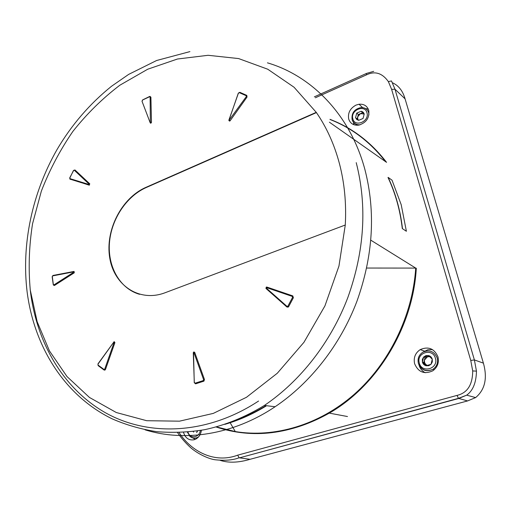 <?xml version="1.0" encoding="UTF-8"?>
<svg xmlns="http://www.w3.org/2000/svg" width="511" height="511" viewBox="0 0 511 511"><rect width="100%" height="100%" fill="white"/><g stroke="black" fill="none" stroke-linecap="round" stroke-linejoin="round"><path stroke-width="0.77" d="M370.858 240.208L415.718 268.09C412.588 315.804 389.19 363.538 354.11 394.435C318.89 425.216 274.324 437.997 235.29 431.571L216.396 426.909M366.687 268.045L415.718 268.09M329.959 119.338C352.098 127.776 370.96 142.109 386.552 162.338L329.403 122.206M402.476 228.558C400.324 210.13 395.546 193.081 388.156 177.406L388.002 177.496C395.386 193.158 400.151 210.187 402.304 228.589L406.392 231.259L402.304 228.589M388.156 177.406L392.033 180.198L401.199 204.694L406.392 231.259M197.629 430.907L196.646 432.581L197.252 430.965M193.171 431.52L193.643 432.121L193.254 431.508M266.065 405.657C256.714 411.317 247.158 415.973 237.411 419.627M426.053 365.761C424.194 365.205 422.974 363.985 422.386 362.101L422.354 359.386L423.651 357.01L425.931 355.605L428.582 355.547C430.447 356.09 431.68 357.304 432.274 359.201L432.312 361.929L431.009 364.317L428.716 365.723L426.053 365.761L422.386 362.101L423.651 357.01L428.582 355.547L432.274 359.201L431.009 364.317L426.053 365.761M427.368 365.435L425.65 364.375L424.488 362.363L424.456 360.019L423.83 362.555L426.851 365.569M423.83 362.555L422.386 362.101M429.323 356.231L425.088 357.483L424.456 360.019L427.541 356.755L429.828 356.71M425.088 357.483L423.651 357.01M239.467 457.85L458.456 398.356L466.696 395.144C472.969 390.653 476.226 382.65 476.463 371.127L474.387 359.923L483.4 363.136C487.59 378.229 485.003 389.714 475.639 397.584L467.61 400.924L250.103 459.293L239.467 457.85L458.686 398.503L466.684 395.15M476.463 371.127L472.701 370.935C472.605 384.789 467.393 392.94 457.058 395.399L458.444 398.344M220.196 460.366C228.647 463.081 238.611 462.723 250.103 459.293M392.557 82.82C398.599 85.535 402.77 90.875 405.07 98.847L394.984 89.221L391.477 80.942L388.373 81.613C382.209 72.99 374.876 70.754 366.368 74.906L366.438 73.443L373.713 71.336M483.4 363.136L405.07 98.847M414.606 363.711C413.38 357.732 415.245 353.031 420.208 349.607C428.384 346.145 434.305 348.559 437.965 356.844C439.23 362.65 437.505 367.307 432.791 370.807C424.366 374.601 418.305 372.232 414.606 363.711M356.026 105.094L359.022 104.244C363.934 103.861 367.179 105.898 368.75 110.363C369.645 117.824 366.323 122.742 358.786 125.125C353.644 125.655 350.278 123.611 348.681 118.986C347.704 112.918 350.15 108.294 356.026 105.094M201.404 430.288C200.817 434.312 198.983 437.231 195.898 439.045L194.218 439.735C188.961 440.661 185.397 438.214 183.526 432.408M193.19 438.093L195.087 439.434M432.453 349.575L427.784 349.773L423.287 351.964M419.097 365.384C420.157 368.687 422.201 371.133 425.235 372.73M368.303 109.118L365.499 108.543M353.471 123.17L354.091 124.799M358.703 120.334L356.704 119.485L355.554 117.651L356.729 113.129L361.053 111.264L361.986 111.481L363.295 112.311L364.228 113.934L363.046 118.482L358.703 120.334L355.554 117.651L356.729 113.129L361.053 111.264L364.228 113.934L363.046 118.482L358.703 120.334M358.326 120.015L357.713 118.814L357.719 116.808L357.144 119.012M362.618 112.701L358.3 114.553L357.719 116.808L360.459 113.634L364.209 114.042L361.053 111.264M358.3 114.553L356.729 113.129M316.252 112.35L145.865 187.39C121.586 198.006 105.157 230.091 109.686 257.589C113.864 285.208 139.164 302.557 164.919 292.803L345.276 225.019C346.452 203.493 344.51 183.053 339.457 163.699C334.328 144.409 326.593 127.29 316.252 112.35L294.068 87.247L267.726 69.209L238.618 58.573L208.111 55.29L177.432 59.021L147.692 69.228L119.836 85.228C102.43 98.457 86.761 113.87 72.837 131.468C60.074 150.055 49.58 169.933 41.359 191.101L32.551 223.754C29.05 246.015 28.29 268.115 30.27 290.044L37.156 321.687L49.439 350.891L66.986 376.537L89.457 397.456L116.304 412.524L146.683 420.706L179.482 421.173L213.291 413.399L246.487 397.283L277.294 373.247L303.968 342.281L324.926 305.904L338.946 266.084L345.276 225.019M53.444 285.119L54.511 285.438L74.274 272.797L74.069 271.411L73.712 271.858L52.754 275.876L52.32 276.592L53.361 284.812M73.865 271.456L53.125 275.429L52.754 275.876M105.509 369.396L114.911 342.606L114.138 341.629L97.965 364.158L98.029 365.052L104.008 369.466L104.097 370.041L104.94 370.098L105.509 369.396L104.71 369.146L114.119 342.351L114.911 342.606M97.965 364.158L98.131 365.62L103.944 369.926M204.457 379.475L203.627 379.699L193.873 352.539L193.528 352.654L194.25 382.656L195.611 383.831L203.927 381.142L204.457 379.475L194.697 352.328L193.765 351.945L193.324 352.692M193.765 351.945L193.273 352.711L194.301 382.643M292.797 295.901L292.292 296.418L266.333 287.552L266.135 287.923L286.99 306.389L286.888 307.002L288.147 307.124L288.689 306.568L293.384 297.734L292.797 295.901L266.838 287.048L266.276 287.099L265.956 288.447M266.276 287.099L266.046 288.543L286.812 306.939M228.896 120.551L229.656 121.113L230.116 120.768L247.037 97.064L246.8 95.391L246.232 95.723L239.359 92.683L239.934 92.357L246.724 95.353M239.819 92.319L238.337 93.111L228.947 120.219M142.052 101.344L150.253 122.934L150.854 123.234L151.473 122.353L150.905 97.179L149.998 96.394M69.764 178.863L89.125 185.148L89.789 183.845L74.976 169.965L73.514 170.406L69.873 177.885M316.424 112.599L146.197 187.543C126.281 196.339 111.072 219.609 109.424 243.306C107.719 266.991 120.021 288.728 139.58 294.317M145.041 429.821C184.682 442.072 232.965 435.027 275.11 406.73C310.426 383.007 340.288 345.053 356.863 301.445C373.177 255.851 375.841 211.822 364.86 169.358C350.137 114.598 311.659 75.832 267.445 62.84M224.808 424.366C239.071 420.266 252.996 414.051 266.582 405.721M258.56 401.046C207.044 434.995 148.152 436.809 105.279 412.664C62.368 388.149 35.923 340.99 30.175 289.271M78.068 181.75L78.33 181.213M80.483 182.491L80.751 181.954M216.108 426.992C252.798 439.134 290.523 434.516 329.288 413.124C377.425 385.524 413.073 327.053 416.305 268.198M330.278 119.6C351.823 127.98 370.239 141.988 385.53 161.623M189.191 435.564C191.619 438.278 194.429 438.898 197.616 437.41L198.766 436.65M187.965 432.07C189.824 439.083 199.379 437.914 200.325 430.473M437.212 358.019C434.254 351.332 429.476 349.396 422.872 352.2C418.867 354.845 417.372 358.575 418.394 363.378C421.396 370.124 426.263 372.085 433.015 369.274C436.828 366.457 438.227 362.708 437.212 358.019M418.394 363.545C421.377 370.386 426.251 372.295 433.015 369.274L434.286 369.657M419.301 363.008C421.741 373.694 438.732 368.827 435.404 358.281C432.791 347.582 416.031 352.622 419.301 363.008M467.61 400.924L458.456 398.356M388.373 81.613L391.624 89.368L394.984 89.221L474.387 359.923L470.759 360.466L472.701 370.935M457.058 395.399L237.672 455.167C215.169 463.694 191.708 452.107 179.106 432.613M239.116 457.741L237.672 455.167M391.624 89.368L470.759 360.466M315.351 97.773L366.368 74.906M368.942 114.886L368.648 112.682C367.352 109.003 364.675 107.323 360.619 107.649C354.283 109.22 351.44 113.135 352.085 119.395C353.299 123.068 355.931 124.888 359.968 124.856M352.143 119.759C353.35 123.336 355.918 125.042 359.853 124.888M352.846 118.814C354.838 127.673 369.728 121.382 366.962 112.759C364.841 103.912 350.124 110.312 352.846 118.814M145.865 187.39L146.197 187.543M189.913 51.611L156.596 60.509L128.631 74.408L111.551 86.244C89.623 103.893 71.399 125.086 56.881 149.825C32.276 192.979 21.283 244.117 27.128 291.979C34.186 346.503 64.233 395.437 112.145 418.841C126.134 424.948 140.991 429.227 156.711 431.674C173.127 432.945 189.159 432.274 204.809 429.649C225.217 425.267 245.069 417.2 264.372 405.453C300.334 381.168 330.821 342.287 347.793 297.658C364.503 250.984 367.307 205.978 356.218 162.639M54.511 285.438L53.994 284.857L73.756 272.203L74.274 272.797M53.419 284.544L53.994 284.857M73.756 272.203L73.712 271.858M104.008 369.466L104.71 369.146M104.94 370.092L103.918 369.804L98.029 365.052M114.138 341.629L97.991 363.838M193.873 352.539L194.697 352.328M194.512 382.611L195.164 383.167L203.237 380.586L203.685 381.257M203.237 380.586L203.627 379.699M195.611 383.831L195.164 383.167M203.908 381.155L195.509 383.787L194.25 382.656L193.528 352.654M266.333 287.552L266.838 287.048M286.99 306.389L287.891 306.166L292.592 297.332L293.384 297.734M292.592 297.332L292.292 296.418M288.689 306.568L287.891 306.166M288.159 307.117L286.805 306.766L265.95 288.3L266.135 287.923M238.388 93.238L228.89 120.111L229.656 121.113M239.359 92.683L238.586 93.123M229.139 120.136L246.347 96.56L246.232 95.723M246.347 96.56L247.037 97.064M230.116 120.768L229.433 120.27M142.096 101.504L150.164 122.666L150.854 123.234M150.368 122.442L150.113 97.122L149.551 96.764L142.78 99.913M142.55 100.207L142.205 101.006M150.113 97.122L150.905 97.179M151.473 122.353L150.675 122.295M70.211 179.335L70.039 178.665L88.965 184.471L89.125 185.148M69.866 177.943L70.039 178.665M88.965 184.471L89.131 184.145L74.319 170.259L73.661 170.495M73.654 170.444L69.726 177.847L70.033 179.144L89.419 185.142M74.319 170.259L74.976 169.965M89.789 183.845L89.131 184.145M230.039 422.533L235.29 431.571C266.646 436.822 297.977 430.677 329.288 413.124L347.493 416.535M187.384 432.121L189.99 436.337C192.334 438.221 194.883 438.579 197.616 437.41L198.057 437.429M475.639 397.584L466.69 395.163M177.566 432.651C181.181 437.978 185.595 443.031 190.795 447.796C199.207 454.975 209.9 459.089 214.946 459.747C224.891 460.833 232.952 460.168 239.135 457.754M424.52 351.114L420.208 349.607M362.618 107.61L359.022 104.244M314.361 96.835L366.202 73.565M275.11 406.73L264.372 405.453M52.895 275.486L52.154 276.7L53.253 284.646L54.37 285.508M142.575 99.92L142.007 101.229L150.164 122.666M149.563 96.496L142.69 99.875"/></g></svg>
